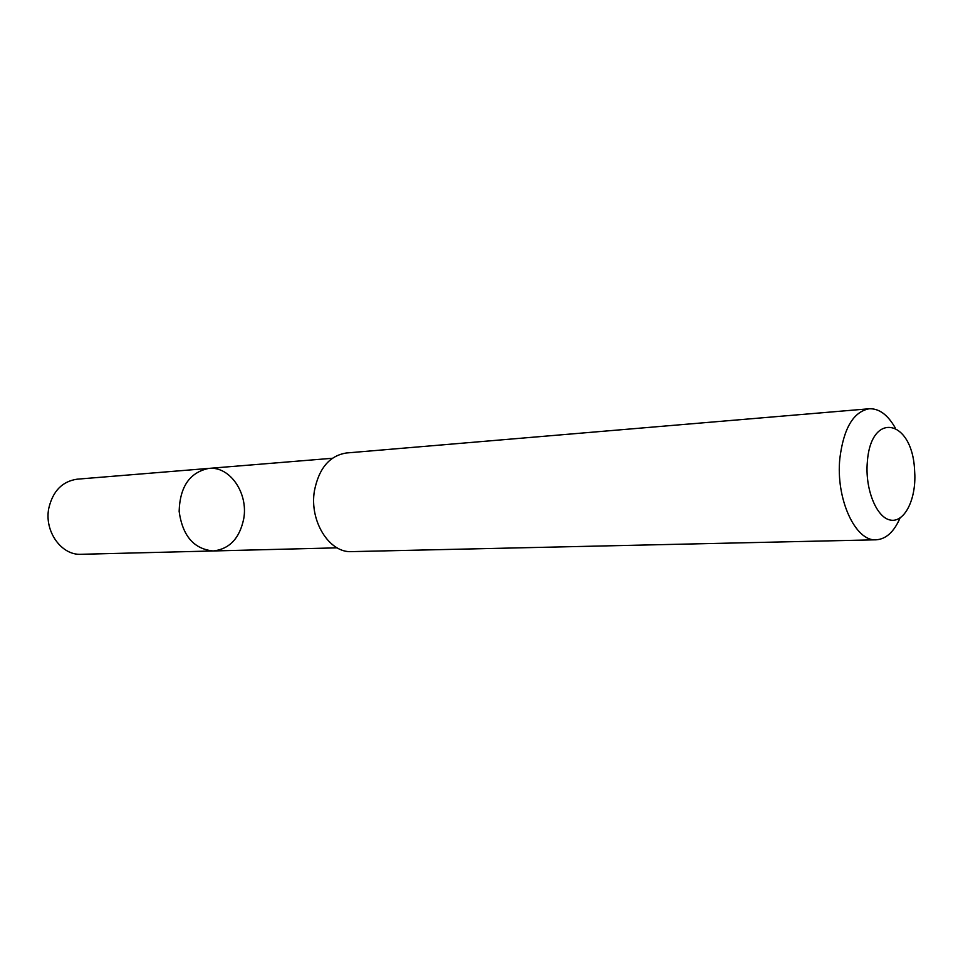 <?xml version="1.0" encoding="UTF-8"?>
<svg xmlns="http://www.w3.org/2000/svg" width="963" height="963" viewBox="0 0 963 963"><rect width="100%" height="100%" fill="white"/><g stroke="black" fill="none" stroke-linecap="round" stroke-linejoin="round"><path stroke-width="1.44" d="M243.747 518.684C239.655 538.353 229.471 549.115 213.196 550.968C193.888 549.066 182.537 535.873 179.142 511.389C179.9 486.688 189.783 472.351 208.778 468.403C229.892 465.96 248.406 493.188 243.747 518.684M77.088 479.189C62.258 481.392 52.833 491.082 48.788 508.271C44.069 531.275 61.451 555.567 81.109 554.291L213.196 550.968C193.888 549.066 182.537 535.873 179.142 511.389C179.9 486.688 189.783 472.351 208.778 468.403L77.088 479.189M895.229 427.861C887.73 414.728 879.05 408.36 869.18 408.769L346.415 452.983C329.575 455.655 318.909 468.283 314.42 490.829C309.195 521.103 329.358 553.183 351.7 551.618L876.186 539.798C886.044 539.148 894.001 531.889 900.056 518.022M869.18 408.769C853.435 411.743 843.672 428.222 839.868 458.232C835.547 498.617 855.361 541.772 876.186 539.798M867.35 461.891C864.882 488.506 876.186 517.059 889.908 519.96C903.619 523.366 915.5 501.422 914.85 475.18L914.513 468.885C911.708 419.242 870.901 410.852 867.35 461.891M332.343 458.28L208.778 468.403M337.134 547.839L213.196 550.968"/></g></svg>
